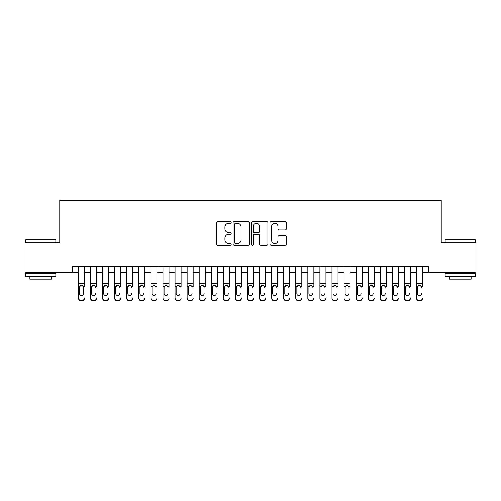 <?xml version="1.0" encoding="UTF-8"?>
<svg xmlns="http://www.w3.org/2000/svg" width="501" height="501" viewBox="0 0 501 501"><rect width="100%" height="100%" fill="white"/><g stroke="black" fill="none" stroke-linecap="round" stroke-linejoin="round"><path stroke-width="0.75" d="M231.186 222.457A0.827 0.827 0 0 0 230.354 221.63L217.766 221.63A1.184 1.184 0 0 0 216.582 222.813L216.582 244.144A1.184 1.184 0 0 0 217.766 245.327L230.354 245.327A0.827 0.827 0 0 0 231.186 244.501A0.827 0.827 0 0 0 230.354 243.668L228.725 243.668A3.789 3.789 0 0 1 224.936 239.879L224.936 238.1A3.789 3.789 0 0 1 228.725 234.305L230.354 234.305A0.827 0.827 0 0 0 231.186 233.479A0.827 0.827 0 0 0 230.354 232.646L228.725 232.646A3.789 3.789 0 0 1 224.936 228.857L224.936 227.078A3.789 3.789 0 0 1 228.725 223.289L230.354 223.289A0.827 0.827 0 0 0 231.186 222.457M285.132 229.984A1.184 1.184 0 0 0 286.315 228.8L286.315 222.813A1.184 1.184 0 0 0 285.132 221.63L271.147 221.63A1.184 1.184 0 0 0 269.964 222.813L269.964 244.144A1.184 1.184 0 0 0 271.147 245.327L285.132 245.327A1.184 1.184 0 0 0 286.315 244.144L286.315 236.917A1.184 1.184 0 0 0 285.132 235.727L279.145 235.727A1.184 1.184 0 0 0 277.961 236.917L277.961 240.499A3.169 3.169 0 0 1 274.792 243.668A3.169 3.169 0 0 1 271.623 240.499L271.623 226.458A3.169 3.169 0 0 1 274.792 223.289A3.169 3.169 0 0 1 277.961 226.458L277.961 228.8A1.184 1.184 0 0 0 279.145 229.984L285.132 229.984M72.432 272.713L25.05 272.713L25.05 242.534L59.757 242.534L59.757 200.281L441.243 200.281L441.243 242.534L475.95 242.534L475.95 272.713L428.568 272.713L428.568 266.676L72.432 266.676L72.432 272.713L78.469 272.713M249.46 222.813A1.184 1.184 0 0 0 248.277 221.63L234.293 221.63A1.184 1.184 0 0 0 233.109 222.813L233.109 244.144A1.184 1.184 0 0 0 234.293 245.327L248.277 245.327A1.184 1.184 0 0 0 249.46 244.144L249.46 222.813M252.723 221.63L266.707 221.63A1.184 1.184 0 0 1 267.891 222.813L267.891 244.144A1.184 1.184 0 0 1 266.707 245.327L260.72 245.327A1.184 1.184 0 0 1 259.537 244.144L259.537 235.495A1.184 1.184 0 0 0 258.353 234.305L254.383 234.305A1.184 1.184 0 0 0 253.193 235.495L253.193 244.501A0.827 0.827 0 0 1 252.366 245.327A0.827 0.827 0 0 1 251.54 244.501L251.54 222.813A1.184 1.184 0 0 1 252.723 221.63M84.506 272.713L90.543 272.713M96.58 272.713L102.617 272.713M108.648 272.713L114.685 272.713M120.722 272.713L126.759 272.713M132.796 272.713L138.833 272.713M144.87 272.713L150.901 272.713M156.938 272.713L162.975 272.713M169.012 272.713L175.049 272.713M181.086 272.713L187.124 272.713M193.154 272.713L199.191 272.713M205.228 272.713L211.265 272.713M217.302 272.713L223.34 272.713M229.377 272.713L235.407 272.713M241.444 272.713L247.481 272.713M253.519 272.713L259.556 272.713M265.593 272.713L271.623 272.713M277.66 272.713L283.698 272.713M289.735 272.713L295.772 272.713M301.809 272.713L307.846 272.713M313.876 272.713L319.914 272.713M325.951 272.713L331.988 272.713M338.025 272.713L344.062 272.713M350.099 272.713L356.13 272.713M362.167 272.713L368.204 272.713M374.241 272.713L380.278 272.713M386.315 272.713L392.352 272.713M398.383 272.713L404.42 272.713M410.457 272.713L416.494 272.713M422.531 272.713L428.568 272.713M235.602 223.289A0.827 0.827 0 0 0 234.769 224.116L234.769 242.841A0.827 0.827 0 0 0 235.602 243.668L237.317 243.668A3.789 3.789 0 0 0 241.106 239.879L241.106 227.078A3.789 3.789 0 0 0 237.317 223.289L235.602 223.289M259.537 226.515A3.169 3.169 0 0 0 256.368 223.346A3.169 3.169 0 0 0 253.193 226.515L253.193 231.462A1.184 1.184 0 0 0 254.383 232.646L258.353 232.646A1.184 1.184 0 0 0 259.537 231.462L259.537 226.515M78.469 286.766L78.469 297.945A2.417 2.399 -0 0 0 80.886 300.343L82.089 300.343A2.417 2.399 -0 0 0 84.506 297.945L84.506 298.327A2.417 2.399 180 0 1 82.089 300.719L82.089 300.343M84.506 286.766L84.506 266.676M83.416 293.636L83.416 287.28L83.416 293.636A1.929 1.916 180 0 1 81.488 295.552A1.929 1.916 180 0 0 83.416 293.636M79.559 294.012L79.559 293.636A1.929 1.916 180 0 0 81.488 295.552M80.479 285.62L79.559 287.129M82.496 285.62L81.488 285.338L83.204 286.384L83.416 287.28M78.469 266.676L78.469 298.327A2.417 2.399 180 0 0 80.886 300.719L82.089 300.719M78.469 286.384L79.772 286.384L79.559 293.636M79.772 286.384L81.488 285.338M26.014 239.516L55.473 239.516L55.836 239.879L25.651 239.879L26.014 239.516M40.744 276.333L25.651 276.333L25.651 273.314L55.836 273.314L55.836 276.333L40.744 276.333M51.609 276.333L51.609 279.113L29.878 279.113L29.878 276.333M445.527 239.516L474.986 239.516L475.349 239.879L445.164 239.879L445.527 239.516M460.256 276.333L445.164 276.333L445.164 273.314L475.349 273.314L475.349 276.333L460.256 276.333M471.122 276.333L471.122 279.113L449.391 279.113L449.391 276.333M90.543 266.676L90.543 297.945A2.417 2.399 -0 0 0 92.954 300.343L94.163 300.343A2.417 2.399 -0 0 0 96.58 297.945L96.58 298.327A2.417 2.399 180 0 1 94.163 300.719L94.163 300.343M96.58 286.766L96.58 266.676M95.491 294.012L95.491 293.636A1.929 1.916 180 0 1 93.562 295.552A1.929 1.916 180 0 0 95.491 293.636M91.627 294.012L91.627 293.636A1.929 1.916 180 0 0 93.562 295.552A1.929 1.916 180 0 1 91.627 293.636L91.627 287.129M92.553 285.62L91.627 287.28L91.84 286.384L93.562 285.338L95.278 286.384L95.491 287.28M94.57 285.62L93.562 285.338M102.617 266.676L102.617 297.945A2.417 2.399 -0 0 0 105.028 300.343L106.237 300.343A2.417 2.399 -0 0 0 108.648 297.945L108.648 298.327A2.417 2.399 180 0 1 106.237 300.719L106.237 300.343M108.648 286.766L108.648 266.676M107.565 294.012L107.565 293.636A1.929 1.916 180 0 1 105.63 295.552A1.929 1.916 180 0 0 107.565 293.636M103.701 294.012L103.701 293.636A1.929 1.916 180 0 0 105.63 295.552A1.929 1.916 180 0 1 103.701 293.636L103.701 287.129M104.628 285.62L103.701 287.28L103.914 286.384L105.63 285.338L107.352 286.384L107.565 287.28M106.638 285.62L105.63 285.338M114.685 266.676L114.685 297.945A2.417 2.399 -0 0 0 117.102 300.343L118.311 300.343A2.417 2.399 -0 0 0 120.722 297.945L120.722 298.327A2.417 2.399 180 0 1 118.311 300.719L118.311 300.343M120.722 286.766L120.722 266.676M119.639 294.012L119.639 293.636A1.929 1.916 180 0 1 117.704 295.552A1.929 1.916 180 0 0 119.639 293.636M115.775 294.012L115.775 293.636A1.929 1.916 180 0 0 117.704 295.552A1.929 1.916 180 0 1 115.775 293.636L115.775 287.129M116.695 285.62L115.775 287.28L115.988 286.384L117.704 285.338L119.42 286.384L119.639 287.28M118.712 285.62L117.704 285.338M126.759 266.676L126.759 297.945A2.417 2.399 -0 0 0 129.177 300.343L130.379 300.343A2.417 2.399 -0 0 0 132.796 297.945L132.796 298.327A2.417 2.399 180 0 1 130.379 300.719L130.379 300.343M132.796 286.766L132.796 266.676M131.707 294.012L131.707 293.636A1.929 1.916 180 0 1 129.778 295.552A1.929 1.916 180 0 0 131.707 293.636M127.843 294.012L127.843 293.636A1.929 1.916 180 0 0 129.778 295.552A1.929 1.916 180 0 1 127.843 293.636L127.843 287.129M128.77 285.62L127.843 287.28L128.062 286.384L129.778 285.338L131.494 286.384L131.707 287.28M130.786 285.62L129.778 285.338M92.954 300.343L92.954 300.719L94.163 300.719M92.954 300.719A2.417 2.399 180 0 1 90.543 298.327L90.543 297.945M105.028 300.343L105.028 300.719L106.237 300.719M105.028 300.719A2.417 2.399 180 0 1 102.617 298.327L102.617 297.945M117.102 300.343L117.102 300.719L118.311 300.719M117.102 300.719A2.417 2.399 180 0 1 114.685 298.327L114.685 297.945M129.177 300.343L129.177 300.719L130.379 300.719M129.177 300.719A2.417 2.399 180 0 1 126.759 298.327L126.759 297.945M138.833 266.676L138.833 297.945A2.417 2.399 -0 0 0 141.244 300.343L142.453 300.343A2.417 2.399 -0 0 0 144.87 297.945L144.87 298.327A2.417 2.399 180 0 1 142.453 300.719L142.453 300.343M144.87 286.766L144.87 266.676M143.781 294.012L143.781 293.636A1.929 1.916 180 0 1 141.852 295.552A1.929 1.916 180 0 0 143.781 293.636M139.917 294.012L139.917 293.636A1.929 1.916 180 0 0 141.852 295.552A1.929 1.916 180 0 1 139.917 293.636L139.917 287.129M140.844 285.62L139.917 287.28L140.13 286.384L141.852 285.338L143.568 286.384L143.781 287.28M142.86 285.62L141.852 285.338M141.244 300.343L141.244 300.719L142.453 300.719M141.244 300.719A2.417 2.399 180 0 1 138.833 298.327L138.833 297.945M150.901 266.676L150.901 297.945A2.417 2.399 -0 0 0 153.319 300.343L154.527 300.343A2.417 2.399 -0 0 0 156.938 297.945L156.938 298.327A2.417 2.399 180 0 1 154.527 300.719L154.527 300.343M156.938 286.766L156.938 266.676M155.855 294.012L155.855 293.636A1.929 1.916 180 0 1 153.92 295.552A1.929 1.916 180 0 0 155.855 293.636M151.991 294.012L151.991 293.636A1.929 1.916 180 0 0 153.92 295.552A1.929 1.916 180 0 1 151.991 293.636L151.991 287.129M152.911 285.62L151.991 287.28L152.204 286.384L153.92 285.338L155.642 286.384L155.855 287.28M154.928 285.62L153.92 285.338M153.319 300.343L153.319 300.719L154.527 300.719M153.319 300.719A2.417 2.399 180 0 1 150.901 298.327L150.901 297.945M162.975 266.676L162.975 297.945A2.417 2.399 -0 0 0 165.393 300.343L166.595 300.343A2.417 2.399 -0 0 0 169.012 297.945L169.012 298.327A2.417 2.399 180 0 1 166.595 300.719L166.595 300.343M169.012 286.766L169.012 266.676M167.923 294.012L167.923 293.636A1.929 1.916 180 0 1 165.994 295.552A1.929 1.916 180 0 0 167.923 293.636M164.065 294.012L164.065 293.636A1.929 1.916 180 0 0 165.994 295.552A1.929 1.916 180 0 1 164.065 293.636L164.065 287.129M164.986 285.62L164.065 287.28L164.278 286.384L165.994 285.338L167.71 286.384L167.923 287.28M167.002 285.62L165.994 285.338M165.393 300.343L165.393 300.719L166.595 300.719M165.393 300.719A2.417 2.399 180 0 1 162.975 298.327L162.975 297.945M175.049 266.676L175.049 297.945A2.417 2.399 -0 0 0 177.46 300.343L178.669 300.343A2.417 2.399 -0 0 0 181.086 297.945L181.086 298.327A2.417 2.399 180 0 1 178.669 300.719L178.669 300.343M181.086 286.766L181.086 266.676M179.997 294.012L179.997 293.636A1.929 1.916 180 0 1 178.068 295.552A1.929 1.916 180 0 0 179.997 293.636M176.133 294.012L176.133 293.636A1.929 1.916 180 0 0 178.068 295.552A1.929 1.916 180 0 1 176.133 293.636L176.133 287.129M177.06 285.62L176.133 287.28L176.346 286.384L178.068 285.338L179.784 286.384L179.997 287.28M179.076 285.62L178.068 285.338M177.46 300.343L177.46 300.719L178.669 300.719M177.46 300.719A2.417 2.399 180 0 1 175.049 298.327L175.049 297.945M187.124 266.676L187.124 297.945A2.417 2.399 -0 0 0 189.535 300.343L190.743 300.343A2.417 2.399 -0 0 0 193.154 297.945L193.154 298.327A2.417 2.399 180 0 1 190.743 300.719L190.743 300.343M193.154 286.766L193.154 266.676M192.071 294.012L192.071 293.636A1.929 1.916 180 0 1 190.136 295.552A1.929 1.916 180 0 0 192.071 293.636M188.207 294.012L188.207 293.636A1.929 1.916 180 0 0 190.136 295.552A1.929 1.916 180 0 1 188.207 293.636L188.207 287.129M189.134 285.62L188.207 287.28L188.42 286.384L190.136 285.338L191.858 286.384L192.071 287.28M191.144 285.62L190.136 285.338M189.535 300.343L189.535 300.719L190.743 300.719M189.535 300.719A2.417 2.399 180 0 1 187.124 298.327L187.124 297.945M199.191 266.676L199.191 297.945A2.417 2.399 -0 0 0 201.609 300.343L202.817 300.343A2.417 2.399 -0 0 0 205.228 297.945L205.228 298.327A2.417 2.399 180 0 1 202.817 300.719L202.817 300.343M205.228 286.766L205.228 266.676M204.145 294.012L204.145 293.636A1.929 1.916 180 0 1 202.21 295.552A1.929 1.916 180 0 0 204.145 293.636M200.281 294.012L200.281 293.636A1.929 1.916 180 0 0 202.21 295.552A1.929 1.916 180 0 1 200.281 293.636L200.281 287.129M201.202 285.62L200.281 287.28L200.494 286.384L202.21 285.338L203.926 286.384L204.145 287.28M203.218 285.62L202.21 285.338M201.609 300.343L201.609 300.719L202.817 300.719M201.609 300.719A2.417 2.399 180 0 1 199.191 298.327L199.191 297.945M211.265 266.676L211.265 297.945A2.417 2.399 -0 0 0 213.676 300.343L214.885 300.343A2.417 2.399 -0 0 0 217.302 297.945L217.302 298.327A2.417 2.399 180 0 1 214.885 300.719L214.885 300.343M217.302 286.766L217.302 266.676M216.213 294.012L216.213 293.636A1.929 1.916 180 0 1 214.284 295.552A1.929 1.916 180 0 0 216.213 293.636M212.349 294.012L212.349 293.636A1.929 1.916 180 0 0 214.284 295.552A1.929 1.916 180 0 1 212.349 293.636L212.349 287.129M213.276 285.62L212.349 287.28L212.568 286.384L214.284 285.338L216 286.384L216.213 287.28M215.292 285.62L214.284 285.338M213.676 300.343L213.676 300.719L214.885 300.719M213.676 300.719A2.417 2.399 180 0 1 211.265 298.327L211.265 297.945M223.34 266.676L223.34 297.945A2.417 2.399 -0 0 0 225.751 300.343L226.959 300.343A2.417 2.399 -0 0 0 229.377 297.945L229.377 298.327A2.417 2.399 180 0 1 226.959 300.719L226.959 300.343M229.377 286.766L229.377 266.676M228.287 294.012L228.287 293.636A1.929 1.916 180 0 1 226.358 295.552A1.929 1.916 180 0 0 228.287 293.636M224.423 294.012L224.423 293.636A1.929 1.916 180 0 0 226.358 295.552A1.929 1.916 180 0 1 224.423 293.636L224.423 287.129M225.35 285.62L224.423 287.28L224.636 286.384L226.358 285.338L228.074 286.384L228.287 287.28M227.366 285.62L226.358 285.338M225.751 300.343L225.751 300.719L226.959 300.719M225.751 300.719A2.417 2.399 180 0 1 223.34 298.327L223.34 297.945M235.407 266.676L235.407 297.945A2.417 2.399 -0 0 0 237.825 300.343L239.033 300.343A2.417 2.399 -0 0 0 241.444 297.945L241.444 298.327A2.417 2.399 180 0 1 239.033 300.719L239.033 300.343M241.444 286.766L241.444 266.676M240.361 294.012L240.361 293.636A1.929 1.916 180 0 1 238.426 295.552A1.929 1.916 180 0 0 240.361 293.636M236.497 294.012L236.497 293.636A1.929 1.916 180 0 0 238.426 295.552A1.929 1.916 180 0 1 236.497 293.636L236.497 287.129M237.418 285.62L236.497 287.28L236.71 286.384L238.426 285.338L240.148 286.384L240.361 287.28M239.434 285.62L238.426 285.338M237.825 300.343L237.825 300.719L239.033 300.719M237.825 300.719A2.417 2.399 180 0 1 235.407 298.327L235.407 297.945M247.481 266.676L247.481 297.945A2.417 2.399 -0 0 0 249.899 300.343L251.101 300.343A2.417 2.399 -0 0 0 253.519 297.945L253.519 298.327A2.417 2.399 180 0 1 251.101 300.719L251.101 300.343M253.519 286.766L253.519 266.676M252.429 294.012L252.429 293.636A1.929 1.916 180 0 1 250.5 295.552A1.929 1.916 180 0 0 252.429 293.636M248.571 294.012L248.571 293.636A1.929 1.916 180 0 0 250.5 295.552A1.929 1.916 180 0 1 248.571 293.636L248.571 287.129M249.492 285.62L248.571 287.28L248.784 286.384L250.5 285.338L252.216 286.384L252.429 287.28M251.508 285.62L250.5 285.338M249.899 300.343L249.899 300.719L251.101 300.719M249.899 300.719A2.417 2.399 180 0 1 247.481 298.327L247.481 297.945M259.556 266.676L259.556 297.945A2.417 2.399 -0 0 0 261.967 300.343L263.175 300.343A2.417 2.399 -0 0 0 265.593 297.945L265.593 298.327A2.417 2.399 180 0 1 263.175 300.719L263.175 300.343M265.593 286.766L265.593 266.676M264.503 294.012L264.503 293.636A1.929 1.916 180 0 1 262.574 295.552A1.929 1.916 180 0 0 264.503 293.636M260.639 294.012L260.639 293.636A1.929 1.916 180 0 0 262.574 295.552A1.929 1.916 180 0 1 260.639 293.636L260.639 287.129M261.566 285.62L260.639 287.28L260.852 286.384L262.574 285.338L264.29 286.384L264.503 287.28M263.582 285.62L262.574 285.338M261.967 300.343L261.967 300.719L263.175 300.719M261.967 300.719A2.417 2.399 180 0 1 259.556 298.327L259.556 297.945M271.623 266.676L271.623 297.945A2.417 2.399 -0 0 0 274.041 300.343L275.249 300.343A2.417 2.399 -0 0 0 277.66 297.945L277.66 298.327A2.417 2.399 180 0 1 275.249 300.719L275.249 300.343M277.66 286.766L277.66 266.676M276.577 294.012L276.577 293.636A1.929 1.916 180 0 1 274.642 295.552A1.929 1.916 180 0 0 276.577 293.636M272.713 294.012L272.713 293.636A1.929 1.916 180 0 0 274.642 295.552A1.929 1.916 180 0 1 272.713 293.636L272.713 287.129M273.634 285.62L272.713 287.28L272.926 286.384L274.642 285.338L276.364 286.384L276.577 287.28M275.65 285.62L274.642 285.338M274.041 300.343L274.041 300.719L275.249 300.719M274.041 300.719A2.417 2.399 180 0 1 271.623 298.327L271.623 297.945M283.698 266.676L283.698 297.945A2.417 2.399 -0 0 0 286.115 300.343L287.323 300.343A2.417 2.399 -0 0 0 289.735 297.945L289.735 298.327A2.417 2.399 180 0 1 287.323 300.719L287.323 300.343M289.735 286.766L289.735 266.676M288.651 294.012L288.651 293.636A1.929 1.916 180 0 1 286.716 295.552A1.929 1.916 180 0 0 288.651 293.636M284.787 294.012L284.787 293.636A1.929 1.916 180 0 0 286.716 295.552A1.929 1.916 180 0 1 284.787 293.636L284.787 287.129M285.708 285.62L284.787 287.28L285 286.384L286.716 285.338L288.432 286.384L288.651 287.28M287.724 285.62L286.716 285.338M286.115 300.343L286.115 300.719L287.323 300.719M286.115 300.719A2.417 2.399 180 0 1 283.698 298.327L283.698 297.945M295.772 266.676L295.772 297.945A2.417 2.399 -0 0 0 298.183 300.343L299.391 300.343A2.417 2.399 -0 0 0 301.809 297.945L301.809 298.327A2.417 2.399 180 0 1 299.391 300.719L299.391 300.343M301.809 286.766L301.809 266.676M300.719 294.012L300.719 293.636A1.929 1.916 180 0 1 298.79 295.552A1.929 1.916 180 0 0 300.719 293.636M296.855 294.012L296.855 293.636A1.929 1.916 180 0 0 298.79 295.552A1.929 1.916 180 0 1 296.855 293.636L296.855 287.129M297.782 285.62L296.855 287.28L297.074 286.384L298.79 285.338L300.506 286.384L300.719 287.28M299.798 285.62L298.79 285.338M298.183 300.343L298.183 300.719L299.391 300.719M298.183 300.719A2.417 2.399 180 0 1 295.772 298.327L295.772 297.945M307.846 266.676L307.846 297.945A2.417 2.399 -0 0 0 310.257 300.343L311.465 300.343A2.417 2.399 -0 0 0 313.876 297.945L313.876 298.327A2.417 2.399 180 0 1 311.465 300.719L311.465 300.343M313.876 286.766L313.876 266.676M312.793 294.012L312.793 293.636A1.929 1.916 180 0 1 310.864 295.552A1.929 1.916 180 0 0 312.793 293.636M308.929 294.012L308.929 293.636A1.929 1.916 180 0 0 310.864 295.552A1.929 1.916 180 0 1 308.929 293.636L308.929 287.129M309.856 285.62L308.929 287.28L309.142 286.384L310.864 285.338L312.58 286.384L312.793 287.28M311.866 285.62L310.864 285.338M310.257 300.343L310.257 300.719L311.465 300.719M310.257 300.719A2.417 2.399 180 0 1 307.846 298.327L307.846 297.945M319.914 266.676L319.914 297.945A2.417 2.399 -0 0 0 322.331 300.343L323.54 300.343A2.417 2.399 -0 0 0 325.951 297.945L325.951 298.327A2.417 2.399 180 0 1 323.54 300.719L323.54 300.343M325.951 286.766L325.951 266.676M324.867 294.012L324.867 293.636A1.929 1.916 180 0 1 322.932 295.552A1.929 1.916 180 0 0 324.867 293.636M321.003 294.012L321.003 293.636A1.929 1.916 180 0 0 322.932 295.552A1.929 1.916 180 0 1 321.003 293.636L321.003 287.129M321.924 285.62L321.003 287.28L321.216 286.384L322.932 285.338L324.654 286.384L324.867 287.28M323.94 285.62L322.932 285.338M322.331 300.343L322.331 300.719L323.54 300.719M322.331 300.719A2.417 2.399 180 0 1 319.914 298.327L319.914 297.945M331.988 266.676L331.988 297.945A2.417 2.399 -0 0 0 334.405 300.343L335.607 300.343A2.417 2.399 -0 0 0 338.025 297.945L338.025 298.327A2.417 2.399 180 0 1 335.607 300.719L335.607 300.343M338.025 286.766L338.025 266.676M336.935 294.012L336.935 293.636A1.929 1.916 180 0 1 335.006 295.552A1.929 1.916 180 0 0 336.935 293.636M333.077 294.012L333.077 293.636A1.929 1.916 180 0 0 335.006 295.552A1.929 1.916 180 0 1 333.077 293.636L333.077 287.129M333.998 285.62L333.077 287.28L333.29 286.384L335.006 285.338L336.722 286.384L336.935 287.28M336.014 285.62L335.006 285.338M334.405 300.343L334.405 300.719L335.607 300.719M334.405 300.719A2.417 2.399 180 0 1 331.988 298.327L331.988 297.945M344.062 266.676L344.062 297.945A2.417 2.399 -0 0 0 346.473 300.343L347.681 300.343A2.417 2.399 -0 0 0 350.099 297.945L350.099 298.327A2.417 2.399 180 0 1 347.681 300.719L347.681 300.343M350.099 286.766L350.099 266.676M349.009 294.012L349.009 293.636A1.929 1.916 180 0 1 347.08 295.552A1.929 1.916 180 0 0 349.009 293.636M345.145 294.012L345.145 293.636A1.929 1.916 180 0 0 347.08 295.552A1.929 1.916 180 0 1 345.145 293.636L345.145 287.129M346.072 285.62L345.145 287.28L345.358 286.384L347.08 285.338L348.796 286.384L349.009 287.28M348.089 285.62L347.08 285.338M346.473 300.343L346.473 300.719L347.681 300.719M346.473 300.719A2.417 2.399 180 0 1 344.062 298.327L344.062 297.945M356.13 266.676L356.13 297.945A2.417 2.399 -0 0 0 358.547 300.343L359.756 300.343A2.417 2.399 -0 0 0 362.167 297.945L362.167 298.327A2.417 2.399 180 0 1 359.756 300.719L359.756 300.343M362.167 286.766L362.167 266.676M361.083 294.012L361.083 293.636A1.929 1.916 180 0 1 359.148 295.552A1.929 1.916 180 0 0 361.083 293.636M357.219 294.012L357.219 293.636A1.929 1.916 180 0 0 359.148 295.552A1.929 1.916 180 0 1 357.219 293.636L357.219 287.129M358.14 285.62L357.219 287.28L357.432 286.384L359.148 285.338L360.87 286.384L361.083 287.28M360.156 285.62L359.148 285.338M358.547 300.343L358.547 300.719L359.756 300.719M358.547 300.719A2.417 2.399 180 0 1 356.13 298.327L356.13 297.945M368.204 266.676L368.204 297.945A2.417 2.399 -0 0 0 370.621 300.343L371.823 300.343A2.417 2.399 -0 0 0 374.241 297.945L374.241 298.327A2.417 2.399 180 0 1 371.823 300.719L371.823 300.343M374.241 286.766L374.241 266.676M373.157 294.012L373.157 293.636A1.929 1.916 180 0 1 371.222 295.552A1.929 1.916 180 0 0 373.157 293.636M369.293 294.012L369.293 293.636A1.929 1.916 180 0 0 371.222 295.552A1.929 1.916 180 0 1 369.293 293.636L369.293 287.129M370.214 285.62L369.293 287.28L369.506 286.384L371.222 285.338L372.938 286.384L373.157 287.28M372.23 285.62L371.222 285.338M370.621 300.343L370.621 300.719L371.823 300.719M370.621 300.719A2.417 2.399 180 0 1 368.204 298.327L368.204 297.945M380.278 266.676L380.278 297.945A2.417 2.399 -0 0 0 382.689 300.343L383.898 300.343A2.417 2.399 -0 0 0 386.315 297.945L386.315 298.327A2.417 2.399 180 0 1 383.898 300.719L383.898 300.343M386.315 286.766L386.315 266.676M385.225 294.012L385.225 293.636A1.929 1.916 180 0 1 383.296 295.552A1.929 1.916 180 0 0 385.225 293.636M381.361 294.012L381.361 293.636A1.929 1.916 180 0 0 383.296 295.552A1.929 1.916 180 0 1 381.361 293.636L381.361 287.129M382.288 285.62L381.361 287.28L381.58 286.384L383.296 285.338L385.012 286.384L385.225 287.28M384.305 285.62L383.296 285.338M382.689 300.343L382.689 300.719L383.898 300.719M382.689 300.719A2.417 2.399 180 0 1 380.278 298.327L380.278 297.945M392.352 266.676L392.352 297.945A2.417 2.399 -0 0 0 394.763 300.343L395.972 300.343A2.417 2.399 -0 0 0 398.383 297.945L398.383 298.327A2.417 2.399 180 0 1 395.972 300.719L395.972 300.343M398.383 286.766L398.383 266.676M397.299 294.012L397.299 293.636A1.929 1.916 180 0 1 395.37 295.552A1.929 1.916 180 0 0 397.299 293.636M393.435 294.012L393.435 293.636A1.929 1.916 180 0 0 395.37 295.552A1.929 1.916 180 0 1 393.435 293.636L393.435 287.129M394.362 285.62L393.435 287.28L393.648 286.384L395.37 285.338L397.086 286.384L397.299 287.28M396.372 285.62L395.37 285.338M394.763 300.343L394.763 300.719L395.972 300.719M394.763 300.719A2.417 2.399 180 0 1 392.352 298.327L392.352 297.945M404.42 266.676L404.42 297.945A2.417 2.399 -0 0 0 406.837 300.343L408.046 300.343A2.417 2.399 -0 0 0 410.457 297.945L410.457 298.327A2.417 2.399 180 0 1 408.046 300.719L408.046 300.343M410.457 286.766L410.457 266.676M409.373 294.012L409.373 293.636A1.929 1.916 180 0 1 407.438 295.552A1.929 1.916 180 0 0 409.373 293.636M405.509 294.012L405.509 293.636A1.929 1.916 180 0 0 407.438 295.552A1.929 1.916 180 0 1 405.509 293.636L405.509 287.129M406.43 285.62L405.509 287.28L405.722 286.384L407.438 285.338L409.16 286.384L409.373 287.28M408.447 285.62L407.438 285.338M406.837 300.343L406.837 300.719L408.046 300.719M406.837 300.719A2.417 2.399 180 0 1 404.42 298.327L404.42 297.945M416.494 266.676L416.494 297.945A2.417 2.399 -0 0 0 418.911 300.343L420.114 300.343A2.417 2.399 -0 0 0 422.531 297.945L422.531 298.327A2.417 2.399 180 0 1 420.114 300.719L420.114 300.343M422.531 286.766L422.531 266.676M421.441 294.012L421.441 293.636A1.929 1.916 180 0 1 419.512 295.552A1.929 1.916 180 0 0 421.441 293.636M417.583 294.012L417.583 293.636A1.929 1.916 180 0 0 419.512 295.552A1.929 1.916 180 0 1 417.583 293.636L417.583 287.129M418.504 285.62L417.583 287.28L417.796 286.384L419.512 285.338L421.228 286.384L421.441 287.28M420.521 285.62L419.512 285.338M418.911 300.343L418.911 300.719L420.114 300.719M418.911 300.719A2.417 2.399 180 0 1 416.494 298.327L416.494 297.945M83.204 286.384L84.506 286.384M78.469 283.265L84.506 283.265M78.469 266.764L84.506 266.764M80.886 300.343L80.886 300.719M95.278 286.384L96.58 286.384M90.543 286.384L91.84 286.384M90.543 283.265L96.58 283.265M90.543 266.764L96.58 266.764M107.352 286.384L108.648 286.384M102.617 286.384L103.914 286.384M102.617 283.265L108.648 283.265M102.617 266.764L108.648 266.764M119.42 286.384L120.722 286.384M114.685 286.384L115.988 286.384M114.685 283.265L120.722 283.265M114.685 266.764L120.722 266.764M131.494 286.384L132.796 286.384M126.759 286.384L128.062 286.384M126.759 283.265L132.796 283.265M126.759 266.764L132.796 266.764M143.568 286.384L144.87 286.384M138.833 286.384L140.13 286.384M138.833 283.265L144.87 283.265M138.833 266.764L144.87 266.764M155.642 286.384L156.938 286.384M150.901 286.384L152.204 286.384M150.901 283.265L156.938 283.265M150.901 266.764L156.938 266.764M167.71 286.384L169.012 286.384M162.975 286.384L164.278 286.384M162.975 283.265L169.012 283.265M162.975 266.764L169.012 266.764M179.784 286.384L181.086 286.384M175.049 286.384L176.346 286.384M175.049 283.265L181.086 283.265M175.049 266.764L181.086 266.764M191.858 286.384L193.154 286.384M187.124 286.384L188.42 286.384M187.124 283.265L193.154 283.265M187.124 266.764L193.154 266.764M203.926 286.384L205.228 286.384M199.191 286.384L200.494 286.384M199.191 283.265L205.228 283.265M199.191 266.764L205.228 266.764M216 286.384L217.302 286.384M211.265 286.384L212.568 286.384M211.265 283.265L217.302 283.265M211.265 266.764L217.302 266.764M228.074 286.384L229.377 286.384M223.34 286.384L224.636 286.384M223.34 283.265L229.377 283.265M223.34 266.764L229.377 266.764M240.148 286.384L241.444 286.384M235.407 286.384L236.71 286.384M235.407 283.265L241.444 283.265M235.407 266.764L241.444 266.764M252.216 286.384L253.519 286.384M247.481 286.384L248.784 286.384M247.481 283.265L253.519 283.265M247.481 266.764L253.519 266.764M264.29 286.384L265.593 286.384M259.556 286.384L260.852 286.384M259.556 283.265L265.593 283.265M259.556 266.764L265.593 266.764M276.364 286.384L277.66 286.384M271.623 286.384L272.926 286.384M271.623 283.265L277.66 283.265M271.623 266.764L277.66 266.764M288.432 286.384L289.735 286.384M283.698 286.384L285 286.384M283.698 283.265L289.735 283.265M283.698 266.764L289.735 266.764M300.506 286.384L301.809 286.384M295.772 286.384L297.074 286.384M295.772 283.265L301.809 283.265M295.772 266.764L301.809 266.764M312.58 286.384L313.876 286.384M307.846 286.384L309.142 286.384M307.846 283.265L313.876 283.265M307.846 266.764L313.876 266.764M324.654 286.384L325.951 286.384M319.914 286.384L321.216 286.384M319.914 283.265L325.951 283.265M319.914 266.764L325.951 266.764M336.722 286.384L338.025 286.384M331.988 286.384L333.29 286.384M331.988 283.265L338.025 283.265M331.988 266.764L338.025 266.764M348.796 286.384L350.099 286.384M344.062 286.384L345.358 286.384M344.062 283.265L350.099 283.265M344.062 266.764L350.099 266.764M360.87 286.384L362.167 286.384M356.13 286.384L357.432 286.384M356.13 283.265L362.167 283.265M356.13 266.764L362.167 266.764M372.938 286.384L374.241 286.384M368.204 286.384L369.506 286.384M368.204 283.265L374.241 283.265M368.204 266.764L374.241 266.764M385.012 286.384L386.315 286.384M380.278 286.384L381.58 286.384M380.278 283.265L386.315 283.265M380.278 266.764L386.315 266.764M397.086 286.384L398.383 286.384M392.352 286.384L393.648 286.384M392.352 283.265L398.383 283.265M392.352 266.764L398.383 266.764M409.16 286.384L410.457 286.384M404.42 286.384L405.722 286.384M404.42 283.265L410.457 283.265M404.42 266.764L410.457 266.764M421.228 286.384L422.531 286.384M416.494 286.384L417.796 286.384M416.494 283.265L422.531 283.265M416.494 266.764L422.531 266.764M25.651 242.534L25.651 239.879M32.534 273.314L32.534 272.713M48.954 273.314L48.954 272.713M55.836 242.534L55.836 239.879M445.164 242.534L445.164 239.879M452.046 273.314L452.046 272.713M468.466 273.314L468.466 272.713M475.349 242.534L475.349 239.879"/></g></svg>
